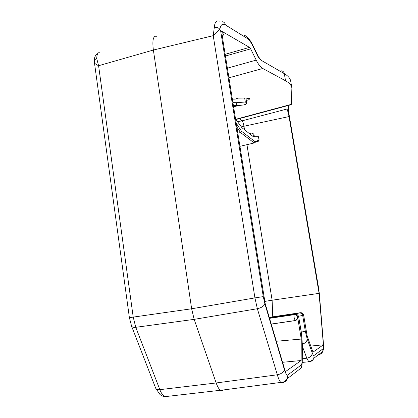 <?xml version="1.0" encoding="UTF-8"?>
<svg xmlns="http://www.w3.org/2000/svg" width="418" height="418" viewBox="0 0 418 418"><rect width="100%" height="100%" fill="white"/><g stroke="black" fill="none" stroke-linecap="round" stroke-linejoin="round"><path stroke-width="0.63" d="M232.361 99.16L235.266 99.118L237.988 98.12L246.965 98L249.452 98.528L249.118 99.683L248.893 98.298L246.071 98.956M232.92 102.65L236.886 102.692L236.144 105.54L244.661 104.892L245.303 102.002L246.62 102.311L245.92 98.016M258.214 57.052L259.766 58.128L260.571 59.952L284.324 73.662C288.117 75.893 290.249 78.417 290.719 81.233L291.832 87.743M290.803 104.495L291.252 104.678L291.278 104.369L291.889 88.052C291.456 85.288 289.34 82.863 285.536 80.778L262.77 68.484C260.487 67.126 258.298 64.335 256.213 60.114L250.648 48.859L225.433 56.017M249.118 99.683L246.317 100.44M288.504 111.198L288.707 105.362M225.161 54.314L249.504 47.386L220.077 30.274L219.925 29.333C218.577 27.745 216.707 27.076 214.314 27.316L213.232 35.671L254.923 297.898L263.272 296.608L220.61 30.702L220.077 30.274M249.504 47.386L250.648 48.859M252.514 44.658L257.885 55.667L257.953 56.54L260.571 59.952M237.555 121.69L242.074 120.833L239.394 118.602M286.79 109.067L288.42 110.995L318.615 288.493L323.375 342.823C323.642 346.261 323.516 348.257 322.994 348.805L314.075 355.436C313.594 355.739 313.004 354.939 312.298 353.043L307.22 339.045L305.312 331.228L302.684 315.454L303.646 315.115L307.12 335.941L312.983 352.149L323.386 344.798L319.096 293.358L289.026 116.565C288.331 112.808 287.589 110.31 286.79 109.067L242.074 120.833C242.827 121.69 243.454 123.493 243.96 126.241L241.327 126.858M220.61 30.702L224.147 34.898L222.731 35.316M219.272 21.193C216.414 20.184 214.758 22.227 214.314 27.316M96.73 58.51C95.189 59.137 94.4 60.145 94.363 61.535L94.458 62.799C94.505 63.343 95.879 64.32 98.591 65.72L96.73 58.51C96.945 53.734 98.052 51.9 100.059 53.013M245.998 104.197L244.661 104.892M282.563 362.301L301.148 360.515L285.348 371.686L265.216 303.766L222.977 40.703C222.324 36.063 222.601 34.015 223.808 34.558L224.147 34.898M301.148 360.515L301.258 339.071L297.637 317.21L297.381 319.012L295.223 320.606L294.194 317.821C293.927 316.003 293.943 314.953 294.241 314.67L269.537 318.338M156.98 36.366C153.307 35.243 152.11 39.799 153.375 50.035L191.637 308.777L194.161 319.362L216.158 382.961C217.6 386.89 219.027 389.325 220.438 390.276L222.768 390.496M264.84 301.404L272.118 300.202L246.944 144.675M244.53 129.747L243.96 126.241L289.026 116.565M272.75 316.818L272.118 300.202L319.096 293.358M302.256 362.416L309.56 361.727C311.609 361.382 313.03 360.238 313.813 358.294L322.764 351.433C322.038 353.22 320.731 354.276 318.835 354.595L319.174 354.187M310.783 346.073L323.386 344.798M295.181 320.611L271.245 324.112M276.329 341.255L301.258 339.071M222.005 21.694L222 21.689C223.86 21.851 225.009 22.938 225.443 24.949C222.413 23.262 220.573 24.719 219.925 29.333C218.63 30.106 216.399 32.217 213.232 35.671L153.375 50.035L98.591 65.72L133.201 317.037L135.772 327.315C133.734 327.56 132.349 327.2 131.607 326.239L129.387 317.649L191.637 308.777L254.923 297.898L257.352 308.719C261.485 307.747 263.993 306.096 264.866 303.771L263.272 296.608M165.465 396.598L167.827 396.807L164.885 396.666C162.644 395.115 160.967 392.779 159.848 389.66L135.772 327.315L194.161 319.362L257.352 308.719L277.333 374.784C278.236 378.154 279.376 380.699 280.755 382.418L282.302 382.684C284.674 382.376 286.414 380.976 287.516 378.478L287.84 374.941C286.821 375.505 285.672 373.729 284.397 369.616L264.866 303.771M220.438 390.276L164.885 396.666L162.686 396.133L160.047 394.587L155.71 388.254C156.395 389.336 157.774 389.806 159.848 389.66L216.158 382.961L277.333 374.784C281.324 373.911 283.681 372.187 284.397 369.616M235.538 118.926L241.949 127.704L253.324 136.717L258.585 136.754L259.129 140.072L255.037 141.676L254.917 142.428L254.228 142.961L239.937 146.326M237.826 133.185L240.522 132.543L241.468 131.205L236.212 123.122M253.48 136.717L252.968 133.582L252.2 132.934L249.353 133.572M252.942 133.467L253.982 134.408L254.363 136.723M236.886 102.692L245.303 102.002L244.655 98.031M281.068 70.783C282.819 70.898 283.906 71.854 284.324 73.662L285.536 80.778M235.789 119.276L291.278 104.369M262.77 68.484L228.933 77.811M225.443 24.949L247.226 38.414C249.018 39.579 250.763 41.873 252.462 45.29L257.953 56.54M256.213 60.114L227.387 68.165M252.42 44.465L252.462 45.29M243.934 35.316C245.794 35.577 246.892 36.612 247.226 38.414M233.38 105.519L236.144 105.54L233.484 106.156M302.183 341.867L301.472 333.068L298.677 316.844C298.206 315.083 297.083 314.247 295.312 314.326L294.241 314.67C296.028 314.587 297.156 315.433 297.637 317.21L298.677 316.844L301.383 333.141L302.183 341.867L302.115 360.279C302.094 362.923 301.796 364.491 301.226 364.987L287.84 374.941M303.646 315.115C303.191 313.427 302.11 312.622 300.406 312.701L299.419 313.014C301.138 312.936 302.224 313.746 302.684 315.454L298.614 316.227M305.312 331.228L301.31 332.091M302.334 346.203L306.817 358.221C310.166 357.505 311.995 355.781 312.298 353.043M302.345 344.124C305.354 343.194 306.979 341.501 307.22 339.045M302.292 358.816L306.817 358.221L308.646 361.586C311.708 360.88 313.432 359.788 313.819 358.299L314.075 355.436M323.485 343.225L323.48 343.152C323.475 346.903 324.243 347.327 322.764 351.433L322.994 348.805M318.615 288.493L319.342 293.65L323.375 342.823M319.336 293.65L319.237 293.29M301.226 364.987L300.939 368.18C301.671 367.5 302.12 365.123 302.282 361.058L302.115 360.279M302.282 361.267L302.35 342.959M131.435 325.794L155.506 387.726M295.907 314.299L296.122 313.589L299.419 313.014M269.239 317.34L300.406 312.701M295.312 314.326L293.013 314.576M269.312 317.581L296.122 313.589M292.976 314.582L269.458 318.077M296.613 371.503L296.205 371.994M258.476 136.733L259.024 140.072L258.925 140.798L258.261 141.31M255.037 141.676L241.468 131.205M236.813 126.889L240.522 132.543L254.228 142.961M253.982 134.408L252.968 133.582L250.136 134.194M258.016 55.944L258.387 56.764L258.125 56.879M235.971 119.522L291.252 104.678M246.505 36.669C249.901 39.318 251.855 43.32 252.404 44.433M94.369 61.253C94.196 57.574 95.299 55.03 97.676 53.619M246.62 102.311C246.286 105.388 245.052 104.317 244.87 104.787L238.871 105.519M222.872 34.84L223.808 34.558M238.908 105.514L233.578 106.752M318.673 288.483L288.498 111.167M220.526 390.334L280.755 382.418C282.631 382.909 284.883 381.597 287.521 378.483L300.939 368.18M129.387 317.649L94.458 62.799M303.724 315.585L302.522 313.249M271.225 324.044L295.071 320.559C295.657 320.731 296.43 320.219 297.381 319.012M298.771 316.792L297.454 314.858M259.129 140.072L258.925 140.798L254.917 142.428"/></g></svg>
